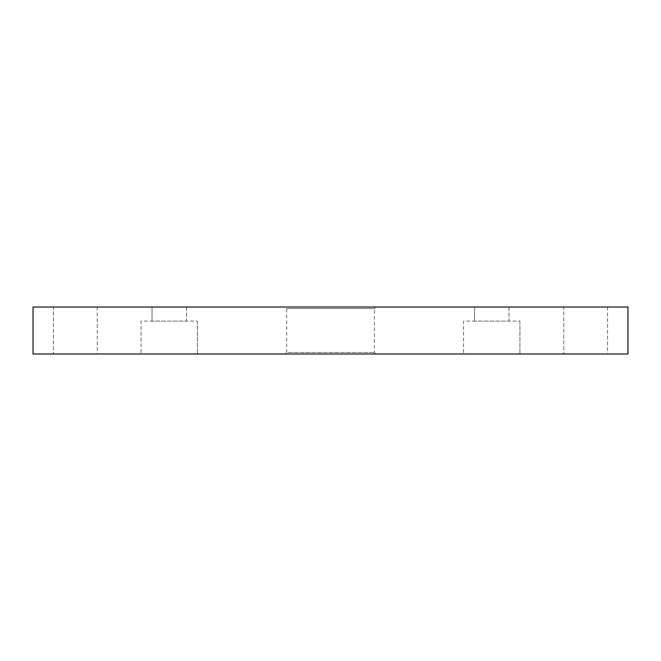 <?xml version="1.0" encoding="UTF-8"?>
<svg xmlns="http://www.w3.org/2000/svg" width="661" height="661" viewBox="0 0 661 661"><rect width="100%" height="100%" fill="white"/><g stroke="black" fill="none" stroke-linecap="round" stroke-linejoin="round"><path stroke-width="0.5" stroke-dasharray="3.31 2.48" d="M97.233 307.018L97.233 353.982L53.401 353.982L97.233 353.982L53.401 353.982L97.233 353.982L97.233 307.018L53.401 307.018L53.401 353.982L53.401 307.018L97.233 307.018M607.599 307.018L607.599 353.982L563.767 353.982L607.599 353.982L563.767 353.982L607.599 353.982L607.599 307.018L563.767 307.018L563.767 353.982L563.767 307.018L607.599 307.018M375.902 307.018L374.333 308.58L286.667 308.58L374.333 308.58L374.333 352.42L375.902 353.982L285.098 353.982L286.667 352.42L374.333 352.42L286.667 352.42L286.667 308.58L285.098 307.018L375.902 307.018L285.098 307.018M519.926 321.106L519.926 353.982L463.568 353.982L519.926 353.982L463.568 353.982L519.926 353.982L519.926 321.106L463.568 321.106L463.568 353.982L463.568 321.106L519.926 321.106M508.97 307.018L508.97 321.106L474.532 321.106L508.97 321.106L474.532 321.106L508.97 321.106L508.97 307.018L474.532 307.018L474.532 321.106L474.532 307.018L508.97 307.018M197.432 321.106L197.432 353.982L141.074 353.982L197.432 353.982L141.074 353.982L197.432 353.982L197.432 321.106L141.074 321.106L141.074 353.982L141.074 321.106L197.432 321.106M186.468 307.018L186.468 321.106L152.03 321.106L186.468 321.106L152.03 321.106L186.468 321.106L186.468 307.018L152.03 307.018L152.03 321.106L152.03 307.018L186.468 307.018M33.05 353.982L33.05 307.018L627.95 307.018L627.95 353.982L33.05 353.982M285.098 353.982L375.902 353.982"/><path stroke-width="0.99" d="M33.05 307.018L33.05 353.982L627.95 353.982L627.95 307.018L33.05 307.018"/></g></svg>
